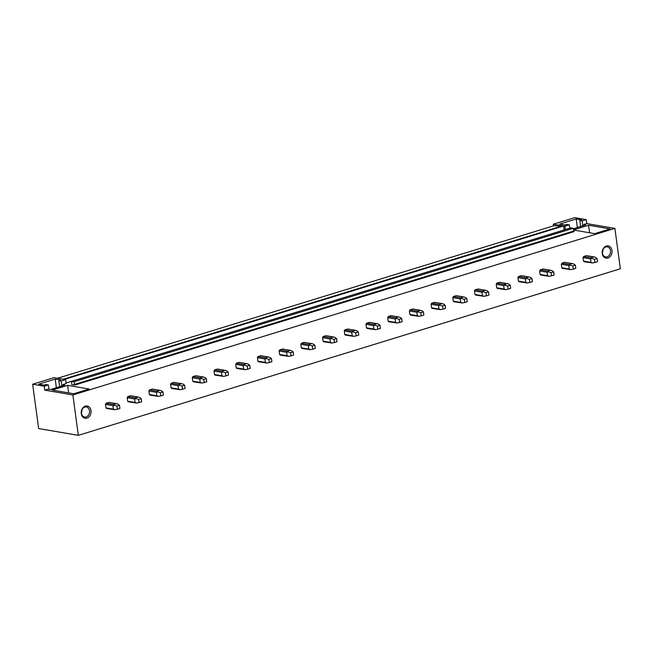 <?xml version="1.0" encoding="UTF-8"?>
<svg xmlns="http://www.w3.org/2000/svg" width="653" height="653" viewBox="0 0 653 653"><rect width="100%" height="100%" fill="white"/><g stroke="black" fill="none" stroke-linecap="round" stroke-linejoin="round"><path stroke-width="0.98" d="M66.051 383.001L564.151 229.929L563.621 225.979L564.878 226.199L569.318 224.828L567.008 224.436L565.147 225.007L559.654 224.069L576.191 218.984L581.684 219.922L579.823 220.494L582.141 220.894L586.239 219.628L574.664 217.653L553.303 224.216L562.56 225.799L63.276 379.238L54.019 377.654L32.65 384.225L38.641 428.556L78.336 435.347L72.875 394.959L44.763 390.151L47.62 389.27L50.893 389.417L64.712 385.156M586.239 219.628L586.778 223.579L614.889 228.387L620.35 268.775L78.336 435.347M553.303 224.216L553.524 225.848L57.562 378.267M32.65 384.225L44.224 386.201L44.763 390.151M563.621 225.979L64.337 379.426L65.594 379.638L61.145 381.001L58.835 380.609L60.688 380.038L55.203 379.099L38.666 384.176L44.151 385.115L46.012 384.544L48.33 384.944L44.224 386.201M70.72 381.564L71.593 381.719M65.594 379.638L66.124 383.58L62.917 384.568L64.671 384.87M614.889 228.387L72.875 394.959M586.778 223.579L583.913 224.452L585.708 225.048M573.375 228.852L585.668 224.754M573.538 230.019L594.703 233.643L610.082 228.917L588.59 225.236L589.602 232.77M573.514 229.864L588.59 225.236M71.65 384.527L74.793 385.066L74.018 381.744L71.536 381.319L71.814 384.478M67.594 385.343L89.094 389.025L73.707 393.751L52.207 390.07L67.594 385.343L68.614 392.877M74.793 385.066L574.077 231.627L573.301 228.305L570.82 227.881L71.536 381.319M573.301 228.305L74.018 381.744M90.808 413.692A6.212 4.897 99.7 0 0 87.771 406.158A6.212 4.897 99.7 0 0 81.478 410.574A6.212 4.897 99.7 0 0 84.523 418.116A6.212 4.897 99.7 0 0 90.808 413.692M611.02 247.838A6.212 4.897 99.7 0 0 604.09 247.479A6.212 4.897 99.7 0 0 603.25 256.213A6.212 4.897 99.7 0 0 610.18 256.564A6.212 4.897 99.7 0 0 611.02 247.838M105.476 404.378L105.949 407.864A3.273 2.579 99.7 0 0 106.79 408.525L114.985 409.733L113.41 409.137L112.936 405.652L105.476 404.378A3.273 2.579 99.7 0 1 106.08 403.268L113.532 404.542L116.365 403.676L118.005 404.15L119.507 405.293L119.94 408.46L117.36 409.251L116.936 406.084L114.381 405.268L112.936 405.652M116.365 403.676L108.912 402.395L106.08 403.268M127.188 397.701L127.662 401.195A3.273 2.579 99.7 0 0 128.494 401.856L136.697 403.056L135.114 402.468L134.64 398.983L127.188 397.701A3.273 2.579 99.7 0 1 127.784 396.6L135.244 397.873L138.077 397L139.718 397.481L141.219 398.624L141.644 401.791L139.073 402.583L138.64 399.416L136.093 398.599L134.64 398.983M138.077 397L130.624 395.726L127.784 396.6M148.892 391.033L149.366 394.518A3.273 2.579 99.7 0 0 150.206 395.187L158.401 396.387L156.818 395.8L156.353 392.306L148.892 391.033A3.273 2.579 99.7 0 1 149.496 389.923L156.949 391.204L159.781 390.331L161.422 390.812L162.923 391.955L163.348 395.122L160.777 395.906L160.352 392.747L157.797 391.922L156.353 392.306M159.781 390.331L152.329 389.057L149.496 389.923M170.604 384.364L171.078 387.849A3.273 2.579 99.7 0 0 171.91 388.511L180.114 389.719L178.53 389.123L178.057 385.637L170.604 384.364A3.273 2.579 99.7 0 1 171.2 383.254L178.661 384.527L181.493 383.662L183.134 384.144L184.628 385.278L185.06 388.445L182.489 389.237L182.056 386.07L179.51 385.254L178.057 385.637M181.493 383.662L174.041 382.38L171.2 383.254M192.309 377.687L192.782 381.181A3.273 2.579 99.7 0 0 193.623 381.842L201.818 383.042L200.234 382.454L199.769 378.969L192.309 377.687A3.273 2.579 99.7 0 1 192.913 376.585L200.365 377.858L203.197 376.985L204.838 377.467L206.34 378.609L206.764 381.776L204.193 382.568L203.769 379.401L201.214 378.585L199.769 378.969M203.197 376.985L195.745 375.712L192.913 376.585M214.021 371.018L214.494 374.504A3.273 2.579 99.7 0 0 215.327 375.173L223.53 376.373L221.947 375.785L221.473 372.292L214.021 371.018A3.273 2.579 99.7 0 1 214.617 369.908L222.077 371.19L224.91 370.316L226.55 370.798L228.044 371.941L228.477 375.108L225.905 375.899L225.473 372.732L222.926 371.908L221.473 372.292M224.91 370.316L217.457 369.043L214.617 369.908M235.725 364.35L236.198 367.835A3.273 2.579 99.7 0 0 237.039 368.496L245.234 369.704L243.651 369.108L243.185 365.623L235.725 364.35A3.273 2.579 99.7 0 1 236.329 363.239L243.781 364.513L246.614 363.648L248.254 364.129L249.756 365.264L250.181 368.431L247.609 369.223L247.185 366.055L244.63 365.239L243.185 365.623M246.614 363.648L239.161 362.366L236.329 363.239M257.437 357.673L257.911 361.166A3.273 2.579 99.7 0 0 258.743 361.827L266.938 363.035L265.363 362.439L264.889 358.954L257.437 357.673A3.273 2.579 99.7 0 1 258.033 356.571L265.493 357.844L268.326 356.971L269.967 357.452L271.46 358.595L271.893 361.762L269.322 362.554L268.889 359.387L266.342 358.57L264.889 358.954M268.326 356.971L260.865 355.697L258.033 356.571M279.141 351.004L279.615 354.497A3.273 2.579 99.7 0 0 280.455 355.159L288.65 356.358L287.067 355.771L286.602 352.277L279.141 351.004A3.273 2.579 99.7 0 1 279.745 349.902L287.198 351.175L290.03 350.302L291.671 350.783L293.173 351.926L293.597 355.093L291.026 355.885L290.601 352.718L288.046 351.902L286.602 352.277M290.03 350.302L282.578 349.029L279.745 349.902M300.853 344.335L301.327 347.82A3.273 2.579 99.7 0 0 302.159 348.49L310.355 349.69L308.779 349.094L308.306 345.608L300.853 344.335A3.273 2.579 99.7 0 1 301.449 343.225L308.91 344.506L311.742 343.633L313.383 344.115L314.877 345.257L315.309 348.416L312.738 349.208L312.305 346.041L309.759 345.225L308.306 345.608M311.742 343.633L304.282 342.36L301.449 343.225M322.558 337.658L323.031 341.152A3.273 2.579 99.7 0 0 323.872 341.813L332.067 343.021L330.483 342.425L330.018 338.94L322.558 337.658A3.273 2.579 99.7 0 1 323.162 336.556L330.614 337.83L333.446 336.964L335.087 337.438L336.589 338.581L337.013 341.748L334.442 342.539L334.018 339.372L331.463 338.556L330.018 338.94M333.446 336.964L325.994 335.683L323.162 336.556M344.27 330.989L344.735 334.483A3.273 2.579 99.7 0 0 345.576 335.144L353.771 336.344L352.196 335.756L351.722 332.263L344.27 330.989A3.273 2.579 99.7 0 1 344.866 329.887L352.318 331.161L355.159 330.287L356.799 330.769L358.293 331.912L358.726 335.079L356.154 335.871L355.722 332.704L353.167 331.887L351.722 332.263M355.159 330.287L347.698 329.014L344.866 329.887M365.974 324.321L366.447 327.806A3.273 2.579 99.7 0 0 367.288 328.475L375.483 329.675L373.9 329.088L373.426 325.594L365.974 324.321A3.273 2.579 99.7 0 1 366.578 323.211L374.03 324.492L376.863 323.619L378.503 324.1L380.005 325.243L380.43 328.41L377.858 329.194L377.434 326.035L374.879 325.21L373.426 325.594M376.863 323.619L369.41 322.345L366.578 323.211M387.686 317.652L388.151 321.137A3.273 2.579 99.7 0 0 388.992 321.798L397.187 323.006L395.612 322.411L395.138 318.925L387.686 317.652A3.273 2.579 99.7 0 1 388.282 316.542L395.734 317.815L398.575 316.95L400.216 317.423L401.709 318.566L402.142 321.733L399.571 322.525L399.138 319.358L396.583 318.542L395.138 318.925M398.575 316.95L391.114 315.668L388.282 316.542M409.39 310.975L409.864 314.468A3.273 2.579 99.7 0 0 410.704 315.13L418.9 316.33L417.316 315.742L416.843 312.256L409.39 310.975A3.273 2.579 99.7 0 1 409.994 309.873L417.447 311.146L420.279 310.273L421.92 310.755L423.422 311.897L423.846 315.064L421.275 315.856L420.85 312.689L418.295 311.873L416.843 312.256M420.279 310.273L412.827 309L409.994 309.873M431.102 304.306L431.568 307.792A3.273 2.579 99.7 0 0 432.408 308.461L440.604 309.661L439.028 309.073L438.555 305.58L431.102 304.306A3.273 2.579 99.7 0 1 431.698 303.196L439.151 304.478L441.991 303.604L443.632 304.086L445.126 305.229L445.558 308.396L442.987 309.179L442.554 306.02L440 305.196L438.555 305.58M441.991 303.604L434.531 302.331L431.698 303.196M452.807 297.637L453.28 301.123A3.273 2.579 99.7 0 0 454.121 301.784L462.316 302.992L460.732 302.396L460.259 298.911L452.807 297.637A3.273 2.579 99.7 0 1 453.411 296.527L460.863 297.801L463.695 296.935L465.336 297.417L466.838 298.552L467.262 301.719L464.691 302.51L464.267 299.343L461.712 298.527L460.259 298.911M463.695 296.935L456.243 295.654L453.411 296.527M474.519 290.96L474.984 294.454A3.273 2.579 99.7 0 0 475.825 295.115L484.02 296.315L482.445 295.727L481.971 292.242L474.519 290.96A3.273 2.579 99.7 0 1 475.115 289.859L482.567 291.132L485.408 290.259L487.048 290.74L488.542 291.883L488.975 295.05L486.395 295.842L485.971 292.675L483.416 291.858L481.971 292.242M485.408 290.259L477.947 288.985L475.115 289.859M496.223 284.292L496.696 287.777A3.273 2.579 99.7 0 0 497.537 288.446L505.732 289.646L504.149 289.059L503.675 285.565L496.223 284.292A3.273 2.579 99.7 0 1 496.827 283.182L504.279 284.463L507.112 283.59L508.752 284.071L510.254 285.214L510.679 288.381L508.107 289.173L507.683 286.006L505.128 285.181L503.675 285.565M507.112 283.59L499.659 282.316L496.827 283.182M517.935 277.623L518.4 281.108A3.273 2.579 99.7 0 0 519.241 281.769L527.436 282.978L525.861 282.382L525.387 278.896L517.935 277.623A3.273 2.579 99.7 0 1 518.531 276.513L525.983 277.786L528.824 276.921L530.465 277.403L531.958 278.537L532.391 281.704L529.812 282.496L529.387 279.329L526.832 278.513L525.387 278.896M528.824 276.921L521.363 275.639L518.531 276.513M539.639 270.946L540.113 274.44A3.273 2.579 99.7 0 0 540.953 275.101L549.149 276.309L547.565 275.713L547.092 272.228L539.639 270.946A3.273 2.579 99.7 0 1 540.235 269.844L547.696 271.117L550.528 270.244L552.169 270.726L553.671 271.868L554.095 275.035L551.524 275.827L551.091 272.66L548.544 271.844L547.092 272.228M550.528 270.244L543.076 268.971L540.235 269.844M561.343 264.277L561.817 267.771A3.273 2.579 99.7 0 0 562.657 268.432L570.853 269.632L569.277 269.044L568.804 265.551L561.343 264.277A3.273 2.579 99.7 0 1 561.947 263.175L569.4 264.449L572.24 263.575L573.873 264.057L575.375 265.2L575.807 268.367L573.228 269.158L572.803 265.991L570.249 265.175L568.804 265.551M572.24 263.575L564.78 262.302L561.947 263.175M583.056 257.609L583.529 261.094A3.273 2.579 99.7 0 0 584.37 261.763L592.565 262.963L590.981 262.367L590.508 258.882L583.056 257.609A3.273 2.579 99.7 0 1 583.651 256.498L591.112 257.78L593.944 256.907L595.585 257.388L597.087 258.531L597.511 261.69L594.94 262.482L594.508 259.314L591.961 258.498L590.508 258.882M593.944 256.907L586.492 255.633L583.651 256.498M562.56 225.799L553.524 225.848M70.85 381.532L71.585 381.654M583.913 224.452L584.06 225.563M582.141 220.894L582.827 225.946M564.878 226.199L565.335 229.57M569.318 224.828L569.775 228.207M602.923 249.773A5.126 4.04 -80.3 0 1 602.417 252.744M603.266 255.364A5.126 4.04 99.7 0 0 605.609 256.964A5.126 4.04 99.7 0 0 609.926 254.262A5.126 4.04 99.7 0 0 609.682 248.458A5.126 4.04 99.7 0 0 607.339 246.858A5.126 4.04 99.7 0 0 603.021 249.56A5.126 4.04 99.7 0 0 603.266 255.364M576.191 218.984L577.358 227.628M579.823 220.494L580.656 226.615M48.33 384.944L48.942 389.49M61.145 381.001L61.831 386.054M62.917 384.568L63.072 385.678M81.935 409.888A5.126 4.04 -80.3 0 1 81.723 412.002A5.126 4.04 -80.3 0 1 81.421 412.851M89.33 413.308A5.126 4.04 -80.3 0 1 84.621 417.071A5.126 4.04 -80.3 0 1 81.633 410.737A5.126 4.04 -80.3 0 1 86.343 406.974A5.126 4.04 -80.3 0 1 89.33 413.308M55.203 379.099L56.37 387.735M58.835 380.609L59.66 386.723M591.112 257.78L591.961 258.498M594.508 259.314L597.087 258.531M583.529 261.094L590.981 262.367M594.94 262.482L592.565 262.963M569.4 264.449L570.249 265.175M572.803 265.991L575.375 265.2M561.817 267.771L569.277 269.044M573.228 269.158L570.853 269.632M547.696 271.117L548.544 271.844M551.091 272.66L553.671 271.868M540.113 274.44L547.565 275.713M551.524 275.827L549.149 276.309M525.983 277.786L526.832 278.513M529.387 279.329L531.958 278.537M518.4 281.108L525.861 282.382M529.812 282.496L527.436 282.978M504.279 284.463L505.128 285.181M507.683 286.006L510.254 285.214M496.696 287.777L504.149 289.059M508.107 289.173L505.732 289.646M482.567 291.132L483.416 291.858M485.971 292.675L488.542 291.883M474.984 294.454L482.445 295.727M486.395 295.842L484.02 296.315M460.863 297.801L461.712 298.527M464.267 299.343L466.838 298.552M453.28 301.123L460.732 302.396M464.691 302.51L462.316 302.992M439.151 304.478L440 305.196M442.554 306.02L445.126 305.229M431.568 307.792L439.028 309.073M442.987 309.179L440.604 309.661M417.447 311.146L418.295 311.873M420.85 312.689L423.422 311.897M409.864 314.468L417.316 315.742M421.275 315.856L418.9 316.33M395.734 317.815L396.583 318.542M399.138 319.358L401.709 318.566M388.151 321.137L395.612 322.411M399.571 322.525L397.187 323.006M374.03 324.492L374.879 325.21M377.434 326.035L380.005 325.243M366.447 327.806L373.9 329.088M377.858 329.194L375.483 329.675M352.318 331.161L353.167 331.887M355.722 332.704L358.293 331.912M344.735 334.483L352.196 335.756M356.154 335.871L353.771 336.344M330.614 337.83L331.463 338.556M334.018 339.372L336.589 338.581M323.031 341.152L330.483 342.425M334.442 342.539L332.067 343.021M308.91 344.506L309.759 345.225M312.305 346.041L314.877 345.257M301.327 347.82L308.779 349.094M312.738 349.208L310.355 349.69M287.198 351.175L288.046 351.902M290.601 352.718L293.173 351.926M279.615 354.497L287.067 355.771M291.026 355.885L288.65 356.358M265.493 357.844L266.342 358.57M268.889 359.387L271.46 358.595M257.911 361.166L265.363 362.439M269.322 362.554L266.938 363.035M243.781 364.513L244.63 365.239M247.185 366.055L249.756 365.264M236.198 367.835L243.651 369.108M247.609 369.223L245.234 369.704M222.077 371.19L222.926 371.908M225.473 372.732L228.044 371.941M214.494 374.504L221.947 375.785M225.905 375.899L223.53 376.373M200.365 377.858L201.214 378.585M203.769 379.401L206.34 378.609M192.782 381.181L200.234 382.454M204.193 382.568L201.818 383.042M178.661 384.527L179.51 385.254M182.056 386.07L184.628 385.278M171.078 387.849L178.53 389.123M182.489 389.237L180.114 389.719M156.949 391.204L157.797 391.922M160.352 392.747L162.923 391.955M149.366 394.518L156.818 395.8M160.777 395.906L158.401 396.387M135.244 397.873L136.093 398.599M138.64 399.416L141.219 398.624M127.662 401.195L135.114 402.468M139.073 402.583L136.697 403.056M113.532 404.542L114.381 405.268M116.936 406.084L119.507 405.293M105.949 407.864L113.41 409.137M117.36 409.251L114.985 409.733M573.677 231.04L74.393 384.478"/></g></svg>
